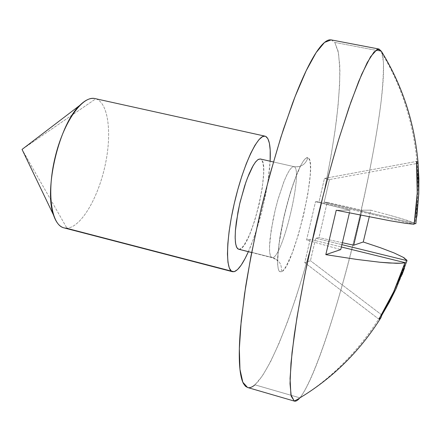 <?xml version="1.0" encoding="UTF-8"?>
<svg xmlns="http://www.w3.org/2000/svg" width="441" height="441" viewBox="0 0 441 441"><rect width="100%" height="100%" fill="white"/><g stroke="black" fill="none" stroke-linecap="round" stroke-linejoin="round"><path stroke-width="0.33" stroke-dasharray="2.21 1.65" d="M272.703 257.66C279.34 260.063 282.196 264.798 281.281 271.86C293.607 269.038 319.069 160.166 307.895 157.729C305.58 164.526 300.911 167.492 293.888 166.621C303.744 167.845 283.094 256.375 272.703 257.66L271.943 257.671L270.526 256.16L269.694 252.506L269.501 246.828L271.121 230.478L275.145 210.274L277.819 200.043L283.772 182.017L286.738 175.154L289.489 170.187L291.892 167.31L293.888 166.621L260.3 158.981L293.888 166.621C303.744 167.845 283.094 256.375 272.703 257.66L239.446 249.226L272.703 257.66C279.34 260.063 282.196 264.798 281.281 271.86L283.535 270.079L286.154 266.27L292.063 253.415L298.16 235.378L303.651 214.668L307.835 193.957L310.15 175.942L310.481 168.749L310.216 163.153L309.35 159.416L307.895 157.729L305.883 158.236L303.38 160.987L300.47 165.948L297.267 172.971L290.52 192.111L284.318 215.252L279.77 238.3L277.659 257.186L277.615 264.06L278.243 268.867L279.484 271.48L281.281 271.86C275.597 274.39 276.645 248.079 284.318 215.252C291.914 182.431 303.292 155.491 307.895 157.729C305.58 164.526 300.911 167.492 293.888 166.621L291.981 167.238L289.627 169.978L286.931 174.757L284.015 181.405L278.122 198.974L275.449 209.028L273.15 219.238L270.124 238.024L269.539 245.648L269.605 251.59L270.311 255.598L271.595 257.527M247.583 387.512C249.749 388.097 252.202 387.204 254.931 384.839C274.236 366.846 301.352 289.996 319.108 214.194C326.731 181.03 332.508 149.686 336.444 120.172C338.6 101.452 339.746 84.865 339.895 70.411L338.506 53.008L334.785 42.424L381.448 51.377L334.785 42.424L331.174 39.883M404.695 258.25L406.348 259.617C390.787 310.784 353.732 362.971 305.128 394.623L299.599 398.206L299.902 397.848L254.931 384.839L299.902 397.848L305.128 394.623C335.728 375.087 361.03 349.399 381.024 317.542M63.967 227.87L66.927 228.173L22.05 149.416L66.927 228.173L234.254 271.673L66.927 228.173C80.846 227.391 97.748 198.648 104.864 166.566C112.141 134.505 108.718 102.907 95.796 98.79L22.05 149.416L95.796 98.79L95.052 98.597M265.537 136.302L95.796 98.79L265.537 136.302M238.548 249.204L239.446 249.226C251.657 248.448 272.009 160.629 260.3 158.981L261.882 160.304L262.985 163.264L263.575 167.707L263.646 173.445L262.274 187.866L259.115 204.453L254.611 220.974L249.352 235.224L244.044 245.179L241.607 248.018L239.446 249.226L238.592 249.215M401.999 263.128L400.847 263.216M403.482 262.952L403.19 262.996M315.536 201.675L318.981 201.879L414.154 224.282L318.981 201.879L324.477 178.412L329.46 179.586L324.163 202.182L327.211 202.358L361.989 210.192L370.776 210.175L369.249 216.862L370.776 210.175L388.394 214.899L370.776 210.175L361.989 210.192L360.804 215.208L361.989 210.192L327.211 202.358L318.948 237.589L315.712 238.234L341.924 244.661L315.712 238.234L310.447 260.708L304.748 262.665L310.216 239.325L306.556 240.053L340.761 249.589L306.556 240.053L315.536 201.675L306.556 240.053L310.216 239.325L341.373 246.993L310.216 239.325L304.748 262.665L310.447 260.708L315.712 238.234L318.948 237.589L327.211 202.358L324.163 202.182L329.46 179.586L416.646 163.55L329.46 179.586L324.477 178.412L416.48 161.439L324.477 178.412L318.981 201.879L315.536 201.675L350.038 210.219L336.24 210.252L350.038 210.219L315.536 201.675M349.399 212.931L350.038 210.219L349.399 212.931M381.448 51.377L383.405 61.74C383.626 72.236 382.849 85.604 381.063 101.843C376.768 136.12 368.516 179.481 358.213 223.532C340.143 300.073 315.205 378.389 299.902 397.848C330.932 359.134 392.887 101 382.364 54.006C413.162 104.605 423.933 168.798 414.898 223.157L407.583 220.489L388.394 214.899L402.275 218.852L414.898 223.157M401.972 274.853L396.31 288.216M406.911 260.973L404.601 267.786M406.348 259.617L406.608 259.914M416.905 216.233L415.885 223.378M248.366 251.69L253.062 239.992L256.844 228.846L263.442 204.569L268.117 180.187L270.124 161.213C268.817 187.315 259.071 227.848 248.366 251.69M95.796 98.79C108.718 102.907 112.141 134.505 104.864 166.566C97.748 198.648 80.846 227.391 66.927 228.173M248.515 387.683L247.655 387.534M331.29 39.905L334.785 42.424L338.17 51.283L339.757 65.5L339.658 84.132L338.015 106.27L334.989 131.076L330.722 157.79L325.381 185.711L319.108 214.194L312.046 242.633L304.345 270.416L296.159 296.92L287.659 321.472L279.037 343.363L270.526 361.791L262.384 375.914L254.931 384.839M414.297 223.372L324.163 202.182L414.297 223.372M403.217 257.312L394.155 252.969M380.589 247.792L363.252 241.988M342.376 242.721L318.948 237.589L342.376 242.721M378.913 319.212L304.748 262.665L378.913 319.212M381.575 314.813L310.447 260.708L381.575 314.813M273.426 161.963L293.844 166.61C296.727 166.907 298.816 166.825 300.123 166.362C300.519 166.147 299.301 169.184 296.473 175.468C291.914 186.99 287.571 201.719 283.442 219.651L279.236 242.93L278.084 253.845C277.962 258.233 277.742 260.532 277.428 260.741C276.485 259.743 274.655 258.724 271.943 257.671L251.646 252.522"/><path stroke-width="0.66" d="M396.31 288.216L389.392 302.124L381.912 315.067L381.024 317.542C361.03 349.399 335.728 375.087 305.128 394.623L299.902 397.848C297.747 400.422 295.9 401.508 294.356 401.106L291.236 396.255L290.018 383.681L290.966 363.208L294.235 335.243C297.565 313.182 301.986 288.69 307.504 261.756L316.881 220.313C323.793 192.32 330.932 165.827 338.291 140.828L348.963 107.648L358.765 81.254L367.226 62.589L374.029 51.944L379.012 49.039L381.448 51.377L377.187 49.331L370.567 56.718L361.714 74.242L350.997 101.827L339.041 138.358C330.706 166.533 322.685 196.51 314.984 228.289L304.83 274.677L297.025 317.046L292.052 352.353L290.062 378.56L290.906 394.778L294.241 401.073L299.599 398.206M379.012 49.039L331.174 39.883L324.537 42.419L316.125 52.595L306.197 70.692L295.156 96.436L283.574 128.904C275.785 153.418 268.448 179.454 261.568 207.011C255.168 234.684 249.865 261.21 245.659 286.584L241.21 320.772L239.342 348.721L239.959 369.349L242.826 382.237L247.583 387.512L294.356 401.106M66.927 228.173C61.007 228.388 56.514 223.956 53.449 214.877C43.747 189.057 59.397 123.982 79.777 105.388C85.692 99.561 91.033 97.362 95.796 98.79M234.254 271.673L232.528 271.717C225.318 270.515 225.919 238.002 234.954 200.611C243.906 163.198 258.15 133.97 265.118 136.175L262.566 136.605L259.005 139.599L254.986 145.254L250.67 153.429L246.232 163.843L241.872 176.069L237.804 189.58L234.215 203.759L231.271 217.937L229.111 231.453L227.826 243.691L227.446 254.132L227.969 262.362L229.342 268.1L231.475 271.215L234.254 271.673L237.55 269.572L241.221 265.085L245.119 258.454L248.366 251.69C243.068 263.542 238.366 270.206 234.254 271.673M265.118 136.175L95.052 98.597C82.616 95.234 63.576 121.81 55.103 157.365C46.481 192.882 51.365 225.213 63.967 227.87L232.462 271.7M260.3 158.981L257.974 159.581L255.262 162.36L252.241 167.216L249.055 173.958L245.869 182.271L240.163 201.862L237.953 212.104L235.395 230.764L235.169 238.217L235.654 243.917L236.8 247.621L238.548 249.204L251.646 252.522M400.847 263.216L389.249 263.012L380.329 262.285L356.797 259.429L325.811 254.644L336.24 210.252L390.186 220.781L405.814 223.367L414.154 224.282L416.166 208.648L417.225 192.921L417.329 177.161L416.48 161.439L418.013 162.249C414.358 121.948 402.17 84.992 381.448 51.377C402.17 84.992 414.358 121.948 418.013 162.249L418.878 178.412L418.779 193.571L416.905 216.233M403.19 262.996L401.999 263.128M406.608 259.914L407.015 260.637L396.09 288.701L381.912 315.067L381.024 317.542L378.913 319.212L386.685 305.762L393.642 291.815L399.755 277.422L404.998 262.643L403.482 262.952M415.885 223.378L418.779 193.571L418.062 163.291L416.646 163.55L418.062 163.291L418.013 162.249L416.48 161.439L417.225 192.921L414.154 224.282L405.814 223.367L390.186 220.781L336.24 210.252L325.811 254.644L356.797 259.429L380.329 262.285L396.299 263.299C400.373 263.343 403.267 263.123 404.998 262.643L341.373 246.993L404.998 262.643L393.642 291.815L378.913 319.212L381.024 317.542M340.761 249.589L325.811 254.644L340.761 249.589L349.399 212.931L340.761 249.589M382.364 54.006L381.448 51.377M404.601 267.786L401.972 274.853M363.252 241.988L353.721 245.207L363.252 241.988L369.249 216.862L363.252 241.988L380.589 247.792L394.155 252.969L403.217 257.312L407.015 260.637L341.924 244.661L407.015 260.637L406.911 260.973M403.217 257.312L404.695 258.25M270.124 161.213L270.195 150.105L269.401 143.275L267.836 138.59L265.537 136.302C269.335 138.336 270.862 146.638 270.124 161.213M238.592 249.215L237.644 248.713L236.288 246.453L235.444 242.489L235.158 236.944L235.455 230.009L236.332 221.966L239.678 203.913L244.656 185.876L247.489 177.85L253.228 165.458L255.89 161.56L258.277 159.388L260.251 158.964L273.426 161.963M254.931 384.839C252.588 386.867 250.449 387.815 248.515 387.683M247.655 387.534L245.439 386.255L243.515 383.67C242.12 381.123 241.056 377.309 240.317 372.232C239.584 367.132 239.237 360.777 239.276 353.153C239.314 345.518 239.772 336.715 240.648 326.753L244.551 293.949L250.918 256.32L259.446 216.007L269.638 175.507L280.851 137.327L292.377 103.734C296.203 93.475 299.919 84.38 303.518 76.436C307.112 68.515 310.508 61.872 313.694 56.509C316.881 51.162 319.802 47.115 322.465 44.359C325.122 41.625 327.481 40.12 329.543 39.85L331.29 39.905M415.824 223.736L414.297 223.372L415.824 223.736M394.155 252.969L380.589 247.792M353.721 245.207L342.376 242.721L353.721 245.207L360.804 215.208L353.721 245.207M381.912 315.067L381.575 314.813L381.912 315.067M53.449 214.877L22.05 149.416L79.777 105.388"/></g></svg>
